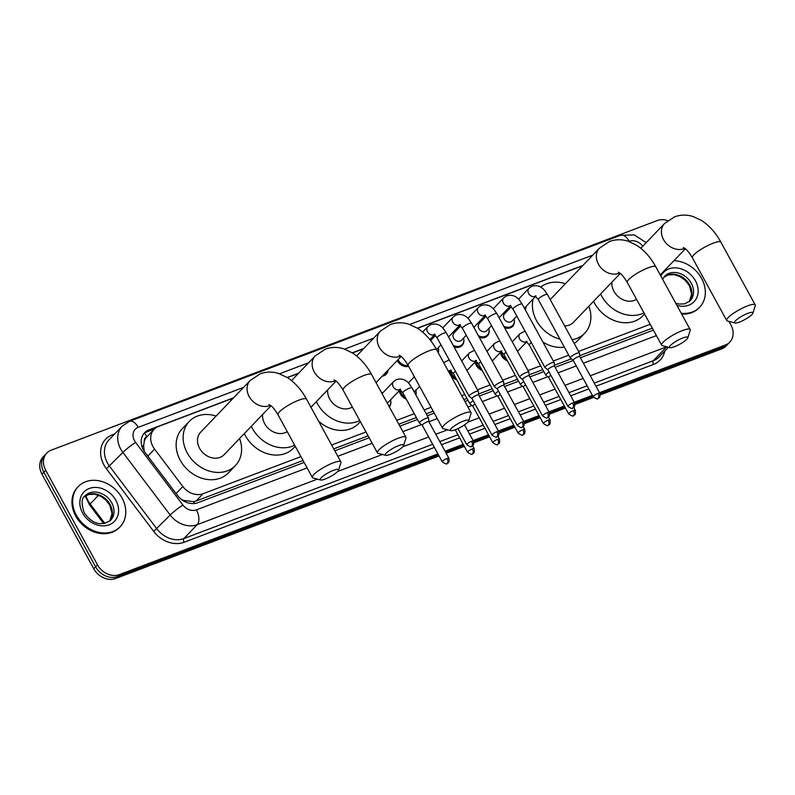 <?xml version="1.0" encoding="UTF-8"?>
<svg xmlns="http://www.w3.org/2000/svg" width="795" height="795" viewBox="0 0 795 795"><rect width="100%" height="100%" fill="white"/><g stroke="black" fill="none" stroke-linecap="round" stroke-linejoin="round"><path stroke-width="1.19" d="M507.399 360.801A9.292 7.562 -136.2 0 1 501.496 355.703A9.292 7.562 -136.2 0 1 500.383 352.453M482.118 370.381A9.292 7.562 -136.2 0 1 476.215 365.283A9.292 7.562 -136.2 0 1 475.102 362.033M456.837 379.95A9.292 7.562 -136.2 0 1 450.934 374.852A9.292 7.562 -136.2 0 1 449.821 371.613M416.083 391.726A9.292 7.562 -136.2 0 1 415.914 394.956M406.275 399.11A9.292 7.562 -136.2 0 1 400.372 394.012A9.292 7.562 -136.2 0 1 399.259 390.772M390.802 401.306A9.292 7.562 -136.2 0 1 389.361 406.951M489.094 329.935A9.292 7.562 -136.2 0 1 487.385 335.878A9.292 7.562 -136.2 0 1 479.286 337.319M463.813 339.515A9.292 7.562 -136.2 0 1 462.104 345.457A9.292 7.562 -136.2 0 1 454.005 346.888M438.532 349.094A9.292 7.562 -136.2 0 1 438.234 352.702M408.64 366.336A9.292 7.562 -136.2 0 1 397.53 360.95A9.292 7.562 -136.2 0 1 397.291 360.473M514.375 320.355A9.292 7.562 -136.2 0 1 512.666 326.298A9.292 7.562 -136.2 0 1 504.567 327.739M388.03 370.142A9.292 7.562 -136.2 0 1 386.261 374.187A9.292 7.562 -136.2 0 1 382.286 376.134M144.312 441.344A17.41 14.181 -136.2 0 1 147.065 436.654A17.41 14.181 -136.2 0 1 147.095 436.624L146.856 436.713A5.803 4.73 43.8 0 0 144.312 441.344L143.617 445.538L144.233 451.312M181.479 499.479L183.585 500.403L193.672 501.675L196.037 501.029L303.044 460.494M333.731 448.867L368.115 435.839M398.812 424.212L416.371 417.554M426.239 413.817L433.196 411.184M463.883 399.557L466.933 398.394M478.58 393.982L492.214 388.815M503.861 384.412L517.495 379.245M529.142 374.833L542.776 369.665M554.423 365.253L571.337 358.843M579.704 355.673L652.327 328.156M233.313 398.106L158.463 426.468A17.41 14.181 43.8 0 0 154.061 429.35A17.41 14.181 43.8 0 0 154.578 449.096L182.81 486.48A17.41 14.181 43.8 0 0 203.053 493.715L300.927 456.628M331.624 445.001L366.008 431.973M396.695 420.346L414.265 413.688M424.123 409.952L431.079 407.318M461.766 395.691L464.827 394.539M477.467 389.749L490.108 384.959M502.748 380.169L515.389 375.379M528.029 370.589L540.67 365.799M553.31 361.01L568.723 355.176M578.591 351.43L650.211 324.3M582.596 265.778L417.554 328.305M363.464 348.796L352.483 352.96M298.393 373.451L287.412 377.615M383.011 392.631A8.705 7.085 -136.2 0 0 381.411 392.432A9.292 7.562 -136.2 0 1 381.55 392.442M728.985 321.409L730.883 324.887A17.41 14.181 -136.2 0 1 729.77 342.118A17.41 14.181 -136.2 0 1 725.368 345L599.519 392.68M437.926 453.905L119.349 574.606A17.41 14.181 -136.2 0 1 97.487 564.857L45.703 470.282A17.41 14.181 -136.2 0 1 46.825 453.051A17.41 14.181 -136.2 0 1 51.218 450.159L657.246 220.563A17.41 14.181 -136.2 0 1 667.74 220.642M592.394 395.383L574.238 402.26M564.341 406.016L548.957 411.84M539.06 415.586L523.676 421.42M513.779 425.166L498.395 430.999M488.488 434.746L473.114 440.579M463.207 444.326L445.051 451.202M600.245 394.886L721.641 348.896A17.41 14.181 -136.2 0 0 726.034 346.014L727.902 344.066A17.41 14.181 -136.2 0 1 723.51 346.948L600.036 393.724L723.51 346.948A17.41 14.181 -136.2 0 0 727.902 344.066L729.77 342.118M439.059 455.962L115.623 578.502A17.41 14.181 -136.2 0 1 93.75 568.753L41.976 474.178L43.844 472.23A17.41 14.181 -136.2 0 1 44.957 454.998A17.41 14.181 -136.2 0 0 43.844 472.23L95.619 566.805L43.844 472.23L45.703 470.282M115.623 578.502L117.481 576.554A17.41 14.181 -136.2 0 1 95.619 566.805A17.41 14.181 -136.2 0 0 117.481 576.554L438.492 454.929L117.481 576.554L119.349 574.606M592.961 396.407L574.755 403.303L592.961 396.407M564.897 407.04L549.474 412.883L564.897 407.04M539.616 416.62L524.193 422.463L539.616 416.62M514.335 426.2L498.912 432.043L514.335 426.2M489.054 435.779L473.631 441.623L489.054 435.779M463.773 445.349L445.617 452.236L463.773 445.349M582.894 265.47L417.365 328.176M363.752 348.488L352.284 352.831M298.682 373.143L287.214 377.486M233.611 397.798L148.953 429.876A17.41 14.181 43.8 0 0 144.561 432.758A17.41 14.181 43.8 0 0 145.068 452.504L177.543 495.494A17.41 14.181 43.8 0 0 197.776 502.728L304.117 462.442M334.804 450.815L369.188 437.787M399.875 426.16L417.445 419.502M427.303 415.765L434.259 413.132M464.956 401.505L468.007 400.352M479.276 396.079L493.288 390.772M504.557 386.499L518.569 381.193M529.838 376.919L543.85 371.613M555.119 367.34L573.274 360.463M580.4 357.76L653.401 330.114M143.676 433.782A17.41 14.181 -136.2 0 1 147.085 431.814L154.339 429.071M41.976 474.178A17.41 14.181 -136.2 0 1 43.089 456.946L46.825 453.051M593.587 397.411L574.964 404.466M565.464 408.064L549.683 414.046M540.183 417.643L524.402 423.626M514.902 427.223L499.121 433.205M489.621 436.803L473.84 442.775M464.34 446.383L446.184 453.259M673.902 260.72A29.017 23.631 -136.2 0 1 701.587 278.419A29.017 23.631 -136.2 0 1 699.729 307.138A29.017 23.631 -136.2 0 1 681.226 313.25M699.729 307.138L699.024 307.874A29.017 23.631 -136.2 0 1 681.673 314.085M747.896 313.319A10.444 2.196 151.3 0 0 737.651 318.944A10.444 2.196 151.3 0 0 734.978 323.009A10.444 2.196 151.3 0 0 739.499 322.074A10.444 2.196 151.3 0 0 752.875 313.21A10.444 2.196 151.3 0 0 747.896 313.319M734.978 323.009L727.405 320.981A16.248 3.409 -28.7 0 1 726.719 320.524A16.248 3.409 -28.7 0 1 732.801 313.767A16.248 3.409 -28.7 0 1 747.509 305.906A16.248 3.409 -28.7 0 1 755.23 304.912A16.248 3.409 -28.7 0 1 755.25 305.737L752.875 313.21M611.902 282.175A16.248 13.227 43.8 0 0 613.949 291.318A16.248 13.227 43.8 0 0 636.537 299.308M643.96 312.862A31.919 25.987 -136.2 0 1 601.626 295.988A31.919 25.987 -136.2 0 1 600.603 293.971M644.576 313.995L642.777 315.863A31.919 25.987 -136.2 0 1 594.63 303.293A31.919 25.987 -136.2 0 1 593.607 301.275M682.826 337.964A10.444 2.196 151.3 0 0 672.58 343.599A10.444 2.196 151.3 0 0 669.907 347.663A10.444 2.196 151.3 0 0 674.428 346.729A10.444 2.196 151.3 0 0 687.804 337.865A10.444 2.196 151.3 0 0 682.826 337.964M669.907 347.663L662.334 345.636A16.248 3.409 -28.7 0 1 661.649 345.179A16.248 3.409 -28.7 0 1 667.721 338.422A16.248 3.409 -28.7 0 1 682.428 330.561A16.248 3.409 -28.7 0 1 690.159 329.567A16.248 3.409 -28.7 0 1 690.179 330.392L687.804 337.865M559.938 339.117A31.919 25.987 -136.2 0 1 536.545 320.643A31.919 25.987 -136.2 0 1 533.157 299.029M540.689 287.134A31.919 25.987 -136.2 0 1 565.384 283.736M525.515 310.249A31.919 25.987 -136.2 0 1 526.171 306.333M564.599 325.89A16.248 13.227 43.8 0 0 573.384 322.373L620.259 273.45M588.856 306.224A31.919 25.987 -136.2 0 1 584.703 333.214A31.919 25.987 -136.2 0 1 572.181 339.723M584.703 333.214L577.707 340.518A31.919 25.987 -136.2 0 1 574.219 343.45M564.341 347.157A31.919 25.987 -136.2 0 1 542.945 342.089M463.684 420.992A10.444 2.196 151.3 0 0 453.448 426.617A10.444 2.196 151.3 0 0 450.765 430.681A10.444 2.196 151.3 0 0 455.297 429.757A10.444 2.196 151.3 0 0 468.662 420.883A10.444 2.196 151.3 0 0 463.684 420.992M450.765 430.681L443.193 428.664A16.248 3.409 -28.7 0 1 442.507 428.197A16.248 3.409 -28.7 0 1 448.589 421.439A16.248 3.409 -28.7 0 1 463.296 413.579A16.248 3.409 -28.7 0 1 471.018 412.595A16.248 3.409 -28.7 0 1 471.038 413.42L468.662 420.883M327.689 389.848A16.248 13.227 43.8 0 0 329.736 399.001A16.248 13.227 43.8 0 0 352.324 406.99M359.747 420.545A31.919 25.987 -136.2 0 1 317.414 403.661A31.919 25.987 -136.2 0 1 316.39 401.644M360.364 421.668L358.565 423.536A31.919 25.987 -136.2 0 1 318.586 421.191M398.613 445.647A10.444 2.196 151.3 0 0 388.367 451.272A10.444 2.196 151.3 0 0 385.694 455.336A10.444 2.196 151.3 0 0 390.216 454.412A10.444 2.196 151.3 0 0 403.592 445.538A10.444 2.196 151.3 0 0 398.613 445.647M385.694 455.336L378.122 453.319A16.248 3.409 -28.7 0 1 377.436 452.852A16.248 3.409 -28.7 0 1 383.518 446.094A16.248 3.409 -28.7 0 1 398.216 438.234A16.248 3.409 -28.7 0 1 405.947 437.25A16.248 3.409 -28.7 0 1 405.967 438.075L403.592 445.538M262.618 414.503A16.248 13.227 43.8 0 0 264.656 423.646A16.248 13.227 43.8 0 0 287.253 431.645M294.667 445.2A31.919 25.987 -136.2 0 1 252.343 428.316A31.919 25.987 -136.2 0 1 251.319 426.299M295.283 446.323L293.494 448.191A31.919 25.987 -136.2 0 1 245.347 435.62A31.919 25.987 -136.2 0 1 244.323 433.603M333.542 470.302A10.444 2.196 151.3 0 0 323.297 475.927A10.444 2.196 151.3 0 0 320.614 479.991A10.444 2.196 151.3 0 0 325.145 479.067A10.444 2.196 151.3 0 0 338.521 470.193A10.444 2.196 151.3 0 0 333.542 470.302M320.614 479.991L313.051 477.974A16.248 3.409 -28.7 0 1 312.365 477.507A16.248 3.409 -28.7 0 1 318.437 470.749A16.248 3.409 -28.7 0 1 333.145 462.889A16.248 3.409 -28.7 0 1 340.876 461.895A16.248 3.409 -28.7 0 1 340.896 462.72L338.521 470.193M268.978 404.516C269.853 405.49 271.532 404.158 278.021 414.791A16.248 3.409 151.3 0 1 284.103 408.034A16.248 3.409 151.3 0 1 298.811 400.173A16.248 3.409 151.3 0 1 306.532 399.179C301.434 389.798 294.985 382.564 287.194 377.476L278.667 373.491C272.437 371.523 266.275 371.633 260.194 373.829L250.206 380.477L200.628 432.222A16.248 13.227 43.8 0 0 199.585 448.3A16.248 13.227 43.8 0 0 224.101 454.71L270.976 405.778M239.573 438.552A31.919 25.987 -136.2 0 1 235.409 465.552A31.919 25.987 -136.2 0 1 187.262 452.971A31.919 25.987 -136.2 0 1 189.309 421.38A31.919 25.987 -136.2 0 1 216.101 416.063M235.409 465.552L228.413 472.846A31.919 25.987 -136.2 0 1 180.266 460.275A31.919 25.987 -136.2 0 1 182.313 428.684L189.309 421.38M76.4 515.279A29.017 23.631 -136.2 0 1 78.268 486.56A29.017 23.631 -136.2 0 1 122.032 497.998A29.017 23.631 -136.2 0 1 120.174 526.717A29.017 23.631 -136.2 0 1 76.4 515.279M120.174 526.717L119.479 527.443A29.017 23.631 -136.2 0 1 75.704 516.015A29.017 23.631 -136.2 0 1 77.562 487.295L78.268 486.56M516.81 316.102L512.059 321.051A5.227 4.253 -136.2 0 1 504.189 318.994A5.227 4.253 -136.2 0 1 504.517 313.826L511.314 306.731M505.123 311.491A8.705 7.085 -136.2 0 1 506.574 311.68M579.803 356.707A3.776 0.795 151.3 0 0 579.784 356.637L579.446 353.05A5.227 1.093 151.3 0 0 579.416 352.95A5.227 1.093 151.3 0 0 576.931 353.268A5.227 1.093 151.3 0 0 570.731 357.015A5.227 1.093 151.3 0 0 570.254 357.969A5.227 1.093 151.3 0 0 570.323 358.038L573.175 360.284M599.788 393.167C600.523 399.179 598.536 397.361 597.81 398.504A3.776 2.047 69.3 0 0 598.247 398.216A3.776 2.047 -110.7 0 0 597.989 393.396A3.776 0.795 151.3 0 1 599.788 393.167L579.784 356.637A3.776 0.795 151.3 0 0 577.985 356.866A3.776 0.795 151.3 0 0 573.503 359.569A3.776 0.795 151.3 0 0 573.165 360.254A3.776 0.795 151.3 0 0 573.215 360.314M514.117 318.904A8.705 7.085 -136.2 0 1 512.715 325.413A8.705 7.085 -136.2 0 1 503.662 326.089M491.529 325.682L486.779 330.631A5.227 4.253 -136.2 0 1 478.908 328.573A5.227 4.253 -136.2 0 1 479.236 323.406L486.033 316.311M479.842 321.071A8.705 7.085 -136.2 0 1 481.293 321.26M554.513 366.247L554.165 362.619A5.227 1.093 151.3 0 0 554.135 362.53A5.227 1.093 151.3 0 0 551.65 362.848A5.227 1.093 151.3 0 0 545.45 366.594A5.227 1.093 151.3 0 0 544.972 367.548A5.227 1.093 151.3 0 0 545.042 367.618L547.894 369.864A3.776 0.795 151.3 0 1 547.884 369.834A3.776 0.795 151.3 0 1 548.222 369.148A3.776 0.795 151.3 0 1 552.704 366.445A3.776 0.795 151.3 0 1 554.503 366.207A3.776 0.795 151.3 0 1 554.522 366.276M488.836 328.484A8.705 7.085 -136.2 0 1 487.434 334.983A8.705 7.085 -136.2 0 1 478.381 335.669M466.248 335.261L461.498 340.21A5.227 4.253 -136.2 0 1 453.627 338.153A5.227 4.253 -136.2 0 1 453.955 332.986L460.752 325.89M454.561 330.641A8.705 7.085 -136.2 0 1 456.012 330.829M549.226 412.327C549.961 418.339 547.974 416.52 547.248 417.663A3.776 2.047 69.3 0 0 547.685 417.375A3.776 2.047 -110.7 0 0 547.427 412.555A3.776 0.795 151.3 0 1 549.226 412.327L529.222 375.787A3.776 0.795 151.3 0 1 529.241 375.856L528.884 372.199A5.227 1.093 151.3 0 0 528.854 372.11A5.227 1.093 151.3 0 0 526.37 372.428A5.227 1.093 151.3 0 0 520.169 376.174A5.227 1.093 151.3 0 0 519.692 377.118A5.227 1.093 151.3 0 0 519.761 377.198L522.613 379.444M529.222 375.787A3.776 0.795 151.3 0 0 527.423 376.015A3.776 0.795 151.3 0 0 522.941 378.728A3.776 0.795 151.3 0 0 522.603 379.414A3.776 0.795 151.3 0 0 522.643 379.463M463.555 338.064A8.705 7.085 -136.2 0 1 462.153 344.563A8.705 7.085 -136.2 0 1 453.1 345.249M503.96 385.436A3.776 0.795 151.3 0 0 503.941 385.366L503.603 381.779A5.227 1.093 151.3 0 0 503.573 381.68A5.227 1.093 151.3 0 0 501.089 381.998A5.227 1.093 151.3 0 0 494.887 385.744A5.227 1.093 151.3 0 0 494.411 386.698A5.227 1.093 151.3 0 0 494.48 386.777L497.332 389.023A3.776 0.795 151.3 0 0 497.362 389.043M522.146 422.135A3.776 0.795 151.3 0 1 523.945 421.906L503.941 385.366A3.776 0.795 151.3 0 0 502.142 385.595A3.776 0.795 151.3 0 0 497.66 388.308A3.776 0.795 151.3 0 0 497.322 388.993L517.326 425.524C520.665 427.68 522.216 428.247 521.967 427.243A3.776 2.047 69.3 0 0 522.404 426.955A3.776 2.047 -110.7 0 0 522.146 422.135A3.776 0.795 151.3 0 0 518.728 423.954A3.776 0.795 151.3 0 0 517.326 425.524M438.274 347.644A8.705 7.085 -136.2 0 1 438.045 352.354M356.617 355.951L380.348 331.167L390.345 324.519C396.427 322.323 402.588 322.214 408.819 324.181L417.345 328.166C425.136 333.264 431.586 340.498 436.684 349.87A16.248 3.409 151.3 0 0 428.962 350.863A16.248 3.409 151.3 0 0 414.255 358.724A16.248 3.409 151.3 0 0 408.173 365.481A8.705 7.085 -136.2 0 1 398.454 360.294A8.705 7.085 -136.2 0 1 398.116 359.608M478.67 394.976L478.322 391.359A5.227 1.093 151.3 0 0 478.292 391.259A5.227 1.093 151.3 0 0 475.808 391.577A5.227 1.093 151.3 0 0 469.607 395.324A5.227 1.093 151.3 0 0 469.13 396.278A5.227 1.093 151.3 0 0 469.199 396.357L472.051 398.603A3.776 0.795 151.3 0 0 472.081 398.623M478.679 395.016A3.776 0.795 151.3 0 0 478.66 394.946A3.776 0.795 151.3 0 0 476.861 395.175A3.776 0.795 151.3 0 0 472.379 397.878A3.776 0.795 151.3 0 0 472.041 398.573L492.035 435.103C495.384 437.25 496.935 437.826 496.686 436.823A3.776 2.047 69.3 0 0 497.123 436.525A3.776 2.047 -110.7 0 0 496.865 431.715A3.776 0.795 151.3 0 0 493.447 433.533A3.776 0.795 151.3 0 0 492.035 435.103M387.841 370.331A8.705 7.085 -136.2 0 1 386.31 373.302A8.705 7.085 -136.2 0 1 383.409 374.962M549.097 372.06A5.227 1.093 151.3 0 0 546.245 374.167A5.227 1.093 151.3 0 0 545.768 375.121A5.227 1.093 151.3 0 0 545.837 375.19L548.689 377.436A3.776 0.795 151.3 0 0 548.719 377.466M506.504 359.151A8.705 7.085 -136.2 0 1 502.42 355.037A8.705 7.085 -136.2 0 1 501.317 351.479M550.885 375.32A3.776 0.795 151.3 0 0 549.017 376.721A3.776 0.795 151.3 0 0 548.679 377.406L568.683 413.947C572.022 416.093 573.573 416.669 573.324 415.656A3.776 2.047 69.3 0 0 573.761 415.368A3.776 2.047 -110.7 0 0 573.503 410.548A3.776 0.795 151.3 0 0 570.094 412.376A3.776 0.795 151.3 0 0 568.683 413.947M523.816 381.64A5.227 1.093 151.3 0 0 520.964 383.747A5.227 1.093 151.3 0 0 520.486 384.701A5.227 1.093 151.3 0 0 520.556 384.77L523.408 387.016M481.223 368.731A8.705 7.085 -136.2 0 1 477.139 364.617A8.705 7.085 -136.2 0 1 476.036 361.059M525.604 384.899A3.776 0.795 151.3 0 0 523.736 386.3A3.776 0.795 151.3 0 0 523.398 386.986A3.776 0.795 151.3 0 0 523.438 387.046M498.535 391.22A5.227 1.093 151.3 0 0 495.683 393.326A5.227 1.093 151.3 0 0 495.206 394.28A5.227 1.093 151.3 0 0 495.275 394.35L498.127 396.596M455.942 378.311A8.705 7.085 -136.2 0 1 451.858 374.197A8.705 7.085 -136.2 0 1 450.755 370.639M500.323 394.479A3.776 0.795 151.3 0 0 498.455 395.88A3.776 0.795 151.3 0 0 498.117 396.566A3.776 0.795 151.3 0 0 498.157 396.616M473.254 400.799A5.227 1.093 151.3 0 0 470.401 402.896A5.227 1.093 151.3 0 0 469.925 403.85A5.227 1.093 151.3 0 0 469.994 403.93L472.846 406.175M475.042 404.049A3.776 0.795 151.3 0 0 473.174 405.46A3.776 0.795 151.3 0 0 472.836 406.146A3.776 0.795 151.3 0 0 472.876 406.195M405.38 397.47A8.705 7.085 -136.2 0 1 401.296 393.356A8.705 7.085 -136.2 0 1 400.193 389.798M415.835 390.275A8.705 7.085 -136.2 0 1 415.735 394.638M428.912 421.748A3.776 0.795 151.3 0 0 428.893 421.678L428.555 418.091A5.227 1.093 151.3 0 0 428.525 417.991A5.227 1.093 151.3 0 0 424.769 418.856A5.227 1.093 151.3 0 0 419.84 422.056A5.227 1.093 151.3 0 0 419.363 423.01A5.227 1.093 151.3 0 0 419.432 423.089L422.284 425.335M448.887 458.208C449.632 464.22 447.645 462.412 446.919 463.555A3.776 2.047 69.3 0 0 447.356 463.256A3.776 2.047 -110.7 0 0 447.098 458.447A3.776 0.795 151.3 0 1 448.887 458.208L428.893 421.678A3.776 0.795 151.3 0 0 427.094 421.906A3.776 0.795 151.3 0 0 422.612 424.609A3.776 0.795 151.3 0 0 422.274 425.295A3.776 0.795 151.3 0 0 422.314 425.355M400.312 389.679L388.497 402.002A5.227 4.253 -136.2 0 1 387.135 402.886M390.554 399.855A8.705 7.085 -136.2 0 1 389.143 406.364A8.705 7.085 -136.2 0 1 389.073 406.434L389.143 406.364M141.997 446.641A17.41 1.968 -37.1 0 1 143.617 445.538M194.536 503.503A17.41 9.431 -110.7 0 0 193.672 501.675M146.856 436.713A17.41 9.431 -110.7 0 0 144.541 433.146M196.037 501.029L203.053 493.715M176.063 493.536L182.81 486.48M147.82 456.151L154.578 449.096M642.787 246.221A11.607 9.451 43.8 0 0 629.223 241.302L628.845 241.451M646.216 242.644L634.261 234.913L620.448 235.32A11.607 6.281 69.3 0 1 629.223 241.302M243.548 387.423L138.201 427.332A11.607 9.451 43.8 0 0 134.524 440.748A11.607 9.451 43.8 0 0 135.607 442.427L182.9 505.044A11.607 9.451 43.8 0 0 196.395 509.863L307.109 467.917M317.404 479.137L197.18 524.68A23.214 18.901 -136.2 0 1 170.2 515.041L122.897 452.425A23.214 18.901 -136.2 0 1 120.731 449.076A23.214 18.901 -136.2 0 1 122.221 426.1L108.925 439.973A23.214 18.901 43.8 0 0 107.434 462.948A23.214 18.901 43.8 0 0 109.611 466.297L156.903 528.913A23.214 18.901 43.8 0 0 183.893 538.553L432.669 444.306M434.388 447.436L184.092 542.26A26.116 21.266 -136.2 0 1 153.733 531.418L106.431 468.802L122.897 452.425A11.607 1.312 -37.1 0 1 135.607 442.427M106.431 468.802A26.116 21.266 -136.2 0 1 112.264 434.845L114.728 433.911M664.789 351.032A26.116 21.266 -136.2 0 1 653.55 364.398L595.972 386.211M588.847 388.914L570.691 395.791M560.793 399.537L545.41 405.371M535.512 409.117L520.129 414.95M510.231 418.697L494.848 424.53M484.95 428.276L469.567 434.1M459.669 437.856L441.513 444.733M725.368 345L721.641 348.896M97.487 564.857L93.75 568.753M666.687 346.809A23.214 18.901 -136.2 0 1 666.647 346.819L653.351 360.691A23.214 18.901 43.8 0 0 659.214 356.846L668.396 347.266M182.9 505.044A11.607 1.312 -37.1 0 0 170.2 515.041L153.733 531.418M196.395 509.863A11.607 6.281 69.3 0 1 197.18 524.68L183.893 538.553A2.902 1.57 -110.7 0 0 184.092 542.26M666.667 346.799A11.607 6.281 69.3 0 1 666.647 346.819L590.258 375.767M583.132 378.46L564.977 385.337M555.069 389.093L539.696 394.916M529.788 398.673L514.415 404.496M504.507 408.252L489.134 414.076M479.226 417.822L467.808 422.155M447.555 429.827L435.789 434.289M428.664 436.982L402.727 446.81M382.484 454.482L337.656 471.465M439.794 441.603L457.95 434.726M467.858 430.97L483.241 425.146M493.139 421.39L508.522 415.566M518.419 411.82L533.803 405.987M543.701 402.24L559.084 396.407M568.981 392.66L587.137 385.784M594.263 383.081L653.351 360.691A2.902 1.57 -110.7 0 0 653.55 364.398M592.841 255.086L409.703 324.469M373.7 338.114L344.632 349.124M308.629 362.768L279.552 373.779M337.796 456.29L372.189 443.262M402.876 431.635L421.38 424.619M428.932 421.757L437.26 418.607M467.947 406.98L471.942 405.47M482.277 401.555L497.233 395.89M507.558 391.975L522.514 386.31M532.839 382.395L547.795 376.731M558.12 372.815L576.276 365.939M583.401 363.236L656.392 335.589M112.264 434.845A2.902 1.57 -110.7 0 0 112.94 435.779M620.448 235.32L129.416 421.35A11.607 6.281 69.3 0 1 138.201 427.332M147.085 431.814L148.953 429.876M103.757 523.696L89.557 504.895A5.803 0.656 -37.1 0 1 90.163 503.96L104.91 523.488M85.91 495.633A23.214 18.901 43.8 0 0 90.163 503.96L98.501 495.265M662.603 279.234L664.6 276.282A17.689 14.399 -136.2 0 1 691.282 283.259A17.689 14.399 -136.2 0 1 690.149 300.768L684.724 303.859L678.95 304.088L675.79 303.322M660.913 276.153A21.177 17.242 -136.2 0 1 677.429 268.014A21.177 17.242 -136.2 0 1 695.416 280.754A21.177 17.242 -136.2 0 1 695.168 300.411A21.177 17.242 -136.2 0 1 676.943 305.439M663.855 277.157A17.689 14.399 -136.2 0 1 689.653 284.958A17.689 14.399 -136.2 0 1 689.305 301.553M640.82 248.269L664.56 223.494L674.548 216.836C680.639 214.65 686.801 214.541 693.031 216.498L701.558 220.493C709.349 225.581 715.788 232.816 720.896 242.197A16.248 3.409 151.3 0 0 713.165 243.191A16.248 3.409 151.3 0 0 698.457 251.051A16.248 3.409 151.3 0 0 692.385 257.809L726.719 320.524M664.56 223.494A16.248 13.227 43.8 0 0 663.517 239.573A16.248 13.227 43.8 0 0 683.929 248.676A16.248 13.227 43.8 0 0 684.733 248.328M550.2 299.586L599.49 248.149L609.477 241.491C615.569 239.305 621.72 239.196 627.951 241.153L636.477 245.148C644.268 250.236 650.717 257.471 655.815 266.852A16.248 3.409 151.3 0 0 648.094 267.835A16.248 3.409 151.3 0 0 633.386 275.706A16.248 3.409 151.3 0 0 627.305 282.464L661.649 345.179M599.49 248.149A16.248 13.227 43.8 0 0 598.446 264.228A16.248 13.227 43.8 0 0 618.848 273.331A16.248 13.227 43.8 0 0 619.663 272.983M380.348 331.167A16.248 13.227 43.8 0 0 379.304 347.256A16.248 13.227 43.8 0 0 399.716 356.349A16.248 13.227 43.8 0 0 400.521 356.011M291.536 380.606L315.277 355.822L325.264 349.174C331.356 346.978 337.517 346.868 343.748 348.836L352.274 352.821C360.065 357.919 366.505 365.153 371.613 374.524A16.248 3.409 151.3 0 0 363.881 375.518A16.248 3.409 151.3 0 0 349.174 383.379A16.248 3.409 151.3 0 0 343.102 390.136L377.436 452.852M315.277 355.822A16.248 13.227 43.8 0 0 314.234 371.911A16.248 13.227 43.8 0 0 334.645 381.004A16.248 13.227 43.8 0 0 335.45 380.666M250.206 380.477A16.248 13.227 43.8 0 0 249.163 396.566A16.248 13.227 43.8 0 0 269.565 405.659A16.248 13.227 43.8 0 0 270.38 405.321M85.045 495.861A17.689 14.399 -136.2 0 1 111.727 502.828A17.689 14.399 -136.2 0 1 110.594 520.337C100.995 526.529 92.21 523.994 84.23 512.735C81.16 503.623 81.438 497.998 85.045 495.861M82.571 512.944A21.177 17.242 -136.2 0 1 89.279 488.478A21.177 17.242 -136.2 0 1 115.861 500.333A21.177 17.242 -136.2 0 1 109.163 524.799A21.177 17.242 -136.2 0 1 82.571 512.944M84.3 496.736A17.689 14.399 -136.2 0 1 110.098 504.537A17.689 14.399 -136.2 0 1 109.75 521.122M535.562 296.247A5.227 4.253 -136.2 0 1 535.433 296.306A5.227 4.253 -136.2 0 1 528.625 293.484A5.227 4.253 -136.2 0 1 528.953 288.317L531.626 286.399C536.734 284.789 541.087 286.16 544.664 290.513L547.427 294.508A5.227 1.093 151.3 0 0 544.943 294.826A5.227 1.093 151.3 0 0 544.684 294.935A5.227 1.093 151.3 0 0 540.093 297.439A5.227 1.093 151.3 0 0 538.265 299.526L570.254 357.969M597.989 393.396A3.776 0.795 151.3 0 0 594.581 395.224A3.776 0.795 151.3 0 0 593.169 396.794L573.165 360.254M572.708 402.976A3.776 2.047 -110.7 0 1 572.966 407.795A3.776 2.047 69.3 0 1 572.529 408.083C573.255 406.941 575.242 408.759 574.507 402.747A3.776 0.795 151.3 0 0 572.708 402.976A3.776 0.795 151.3 0 0 569.299 404.804A3.776 0.795 151.3 0 0 567.888 406.374L547.884 369.834M510.281 305.827A5.227 4.253 -136.2 0 1 510.151 305.886A5.227 4.253 -136.2 0 1 503.344 303.064A5.227 4.253 -136.2 0 1 503.672 297.896L506.345 295.978C511.453 294.359 515.806 295.73 519.383 300.093L522.146 304.088A5.227 1.093 151.3 0 0 519.662 304.406A5.227 1.093 151.3 0 0 519.403 304.515A5.227 1.093 151.3 0 0 514.812 307.019A5.227 1.093 151.3 0 0 512.984 309.106L544.972 367.548M485 315.396A5.227 4.253 -136.2 0 1 484.871 315.466A5.227 4.253 -136.2 0 1 478.063 312.644A5.227 4.253 -136.2 0 1 478.391 307.476L481.055 305.558C486.172 303.938 490.525 305.31 494.102 309.672L496.865 313.667A5.227 1.093 151.3 0 0 494.381 313.985A5.227 1.093 151.3 0 0 494.122 314.085A5.227 1.093 151.3 0 0 489.531 316.599A5.227 1.093 151.3 0 0 487.703 318.686L519.692 377.118M547.427 412.555A3.776 0.795 151.3 0 0 544.019 414.384A3.776 0.795 151.3 0 0 542.607 415.944L522.603 379.414M459.719 324.976A5.227 4.253 -136.2 0 1 459.59 325.046A5.227 4.253 -136.2 0 1 452.782 322.223A5.227 4.253 -136.2 0 1 453.11 317.056L455.774 315.138C460.891 313.518 465.244 314.89 468.821 319.252L471.584 323.247A5.227 1.093 151.3 0 0 469.1 323.565A5.227 1.093 151.3 0 0 468.831 323.664A5.227 1.093 151.3 0 0 464.25 326.179A5.227 1.093 151.3 0 0 462.422 328.265L494.411 386.698M496.686 436.823C497.412 435.68 499.399 437.489 498.654 431.486A3.776 0.795 151.3 0 0 496.865 431.715M434.438 334.556A5.227 4.253 -136.2 0 1 434.309 334.616A5.227 4.253 -136.2 0 1 427.501 331.803A5.227 4.253 -136.2 0 1 427.829 326.636L430.493 324.708C435.61 323.098 439.963 324.469 443.54 328.822L446.303 332.827A5.227 1.093 151.3 0 0 443.819 333.145A5.227 1.093 151.3 0 0 443.55 333.244A5.227 1.093 151.3 0 0 438.969 335.758A5.227 1.093 151.3 0 0 437.141 337.845L469.13 396.278M471.584 441.285A3.776 2.047 -110.7 0 1 471.842 446.104A3.776 2.047 69.3 0 1 471.405 446.402C472.131 445.26 474.118 447.068 473.373 441.056A3.776 0.795 151.3 0 0 471.584 441.285A3.776 0.795 151.3 0 0 468.166 443.113A3.776 0.795 151.3 0 0 466.754 444.683L457.96 428.614M573.324 415.656C574.05 414.513 576.037 416.332 575.302 410.319A3.776 0.795 151.3 0 0 573.503 410.548M526.558 341.671A5.227 4.253 -136.2 0 1 526.429 341.731A5.227 4.253 -136.2 0 1 519.612 338.918A5.227 4.253 -136.2 0 1 519.95 333.741L525.018 331.108M531.358 342.675A5.227 1.093 151.3 0 0 529.728 344.006A5.227 1.093 151.3 0 0 529.251 344.951L545.768 375.121M548.222 420.128A3.776 2.047 -110.7 0 1 548.48 424.947A3.776 2.047 69.3 0 1 548.043 425.236C548.769 424.093 550.756 425.911 550.021 419.899A3.776 0.795 151.3 0 0 548.222 420.128A3.776 0.795 151.3 0 0 544.813 421.956A3.776 0.795 151.3 0 0 543.402 423.526L523.398 386.986M501.277 351.251A5.227 4.253 -136.2 0 1 501.148 351.31A5.227 4.253 -136.2 0 1 494.331 348.488A5.227 4.253 -136.2 0 1 494.669 343.321L499.737 340.677M506.077 352.255A5.227 1.093 151.3 0 0 504.447 353.576A5.227 1.093 151.3 0 0 503.97 354.53L520.486 384.701M522.941 429.707A3.776 2.047 -110.7 0 1 523.199 434.527A3.776 2.047 69.3 0 1 522.762 434.815C523.488 433.673 525.475 435.491 524.74 429.479A3.776 0.795 151.3 0 0 522.941 429.707A3.776 0.795 151.3 0 0 519.523 431.536A3.776 0.795 151.3 0 0 518.121 433.096L498.117 396.566M475.996 360.821A5.227 4.253 -136.2 0 1 475.867 360.89A5.227 4.253 -136.2 0 1 469.05 358.068A5.227 4.253 -136.2 0 1 469.388 352.901L474.456 350.257M480.796 361.834A5.227 1.093 151.3 0 0 479.166 363.156A5.227 1.093 151.3 0 0 478.689 364.11L495.206 394.28M497.66 439.287A3.776 2.047 -110.7 0 1 497.918 444.107A3.776 2.047 69.3 0 1 497.481 444.395C498.207 443.252 500.194 445.071 499.449 439.059A3.776 0.795 151.3 0 0 497.66 439.287A3.776 0.795 151.3 0 0 494.242 441.106A3.776 0.795 151.3 0 0 492.83 442.676L472.836 406.146M450.715 370.4A5.227 4.253 -136.2 0 1 450.586 370.47A5.227 4.253 -136.2 0 1 448.132 370.778M443.789 362.858A5.227 4.253 -136.2 0 1 444.107 362.48L449.175 359.837M455.515 371.414A5.227 1.093 151.3 0 0 453.885 372.736A5.227 1.093 151.3 0 0 453.408 373.69L469.925 403.85M472.379 448.867A3.776 2.047 -110.7 0 1 472.637 453.677A3.776 2.047 69.3 0 1 472.2 453.975C472.926 452.832 474.913 454.641 474.168 448.638A3.776 0.795 151.3 0 0 472.379 448.867A3.776 0.795 151.3 0 0 468.961 450.685A3.776 0.795 151.3 0 0 467.549 452.256L455.247 429.777M400.153 389.56A5.227 4.253 -136.2 0 1 400.024 389.62A5.227 4.253 -136.2 0 1 393.207 386.807A5.227 4.253 -136.2 0 1 393.545 381.64L396.208 379.712C401.326 378.102 405.669 379.473 409.256 383.826L412.009 387.831A5.227 1.093 151.3 0 0 409.266 388.248A5.227 1.093 151.3 0 0 403.323 391.895A5.227 1.093 151.3 0 0 402.846 392.849L419.363 423.01M447.098 458.447A3.776 0.795 151.3 0 0 443.68 460.265A3.776 0.795 151.3 0 0 442.268 461.835L422.274 425.295M147.065 436.654L154.061 429.35M129.416 421.35L122.221 426.1M89.557 504.895L85.224 496.05M689.285 301.573L691.65 294.051L689.335 285.594L685.37 280.406L680.341 276.73L674.259 274.682L668.446 274.891L663.835 277.187M720.896 242.197L755.23 304.912M683.332 247.523C684.217 248.497 685.896 247.175 692.385 257.809M660.257 274.961L685.34 248.795M655.815 266.852L690.159 329.567M618.262 272.178C619.136 273.152 620.816 271.83 627.305 282.464M399.12 355.206C400.004 356.18 401.684 354.848 408.173 365.481L442.507 428.197M436.684 349.87L471.018 412.595M376.055 382.643L401.127 356.468M371.613 374.524L405.947 437.25M334.049 379.861C334.934 380.835 336.613 379.503 343.102 390.136M310.974 407.298L336.056 381.123M278.021 414.791L312.365 477.507M306.532 399.179L340.876 461.895M109.73 521.142L112.095 513.62L109.78 505.163L105.815 499.976L100.786 496.309L94.704 494.252L88.891 494.46L84.28 496.756M518.549 299.188L528.953 288.317M538.265 299.526L535.134 296.008L536.039 295.869M524.392 308.192L535.721 296.356M512.715 325.413L510.43 327.798M547.427 294.508L579.416 352.95M593.169 396.794C596.508 398.941 598.059 399.517 597.81 398.504M493.268 308.768L503.672 297.896M512.984 309.106L509.853 305.588L510.758 305.439M499.111 317.771L510.44 305.936M487.434 334.983L485.149 337.378M522.146 304.088L554.135 362.53M574.507 402.747L554.503 366.207M567.888 406.374C571.227 408.521 572.778 409.087 572.529 408.083M467.987 318.338L478.391 307.476M487.703 318.686L484.562 315.168L485.477 315.019M473.83 327.341L485.159 315.516M462.153 344.563L459.868 346.948M496.865 313.667L528.854 372.11M542.607 415.944C545.946 418.1 547.497 418.667 547.248 417.663M523.945 421.906C524.68 427.919 522.693 426.1 521.967 427.243M430.612 340.548L435.471 335.47M442.706 327.918L453.11 317.056M462.422 328.265L459.281 324.748L460.196 324.599M436.485 349.512L440.967 344.831M448.549 336.921L459.878 325.095M471.584 323.247L503.573 381.68M422.622 332.072L427.829 326.636M437.141 337.845L434 334.327L434.915 334.178M429.866 339.604L434.597 334.675M446.303 332.827L478.292 391.259M498.654 431.486L478.66 394.946M386.31 373.302L384.025 375.687M473.373 441.056L464.509 424.868M466.754 444.683C470.103 446.83 471.654 447.406 471.405 446.402M512.248 341.78L519.95 333.741M529.251 344.951L526.121 341.433L527.035 341.293M517.515 351.39L526.717 341.78M575.302 410.319L573.692 407.388M486.967 351.36L494.669 343.321M503.97 354.53L500.84 351.012L501.754 350.873M492.234 360.97L501.436 351.36M550.021 419.899L548.411 416.968M543.402 423.526C546.741 425.673 548.292 426.249 548.043 425.236M461.686 360.93L469.388 352.901M478.689 364.11L475.559 360.592L476.473 360.443M466.953 370.55L476.155 360.94M524.74 429.479L523.13 426.547M518.121 433.096C521.46 435.253 523.011 435.819 522.762 434.815M453.408 373.69L450.278 370.172L451.192 370.023M449.036 372.438L450.874 370.52M499.449 439.059L497.849 436.117M492.83 442.676C496.179 444.832 497.73 445.399 497.481 444.395M408.411 382.922L414.334 376.741M414.255 391.925L419.601 386.35M474.168 448.638L472.568 445.697M467.549 452.256C470.898 454.402 472.449 454.978 472.2 453.975M382.057 393.614L393.545 381.64M402.846 392.849L399.716 389.331L400.63 389.182M412.009 387.831L428.525 417.991M442.268 461.835C445.617 463.982 447.168 464.558 446.919 463.555"/></g></svg>
